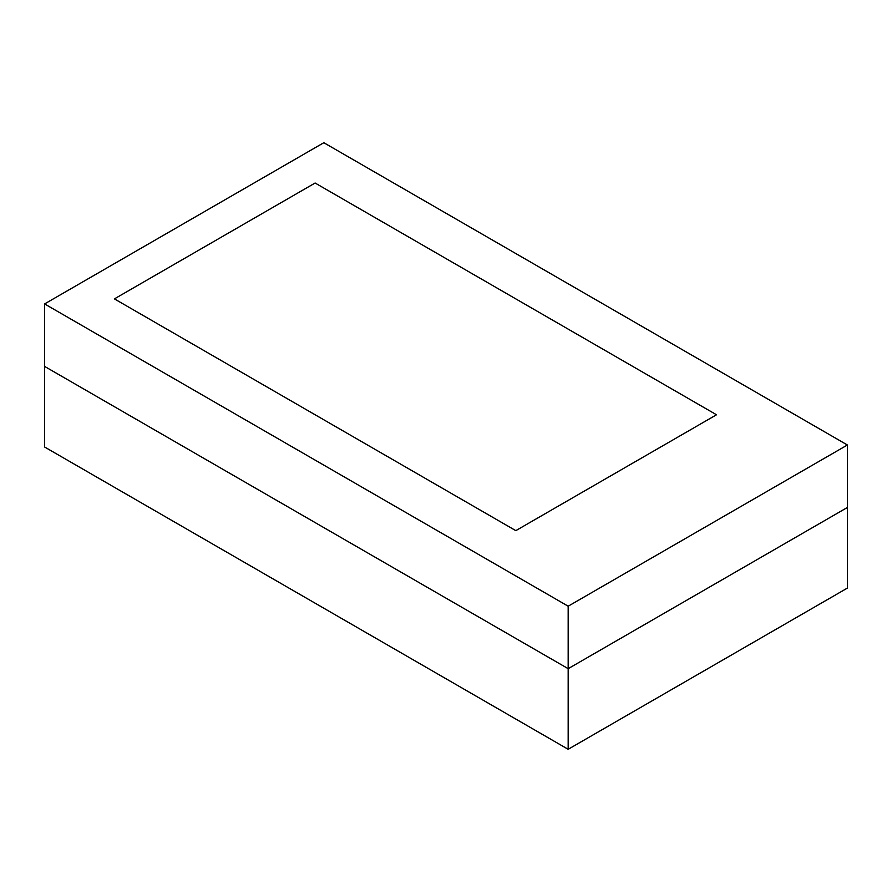 <?xml version="1.0" encoding="UTF-8"?>
<svg xmlns="http://www.w3.org/2000/svg" width="892" height="892" viewBox="0 0 892 892"><rect width="100%" height="100%" fill="white"/><g stroke="black" fill="none" stroke-linecap="round" stroke-linejoin="round"><path stroke-width="1.34" d="M716.51 414.769L315.11 183.016L114.41 298.887L515.81 530.64L716.51 414.769L315.11 183.016L114.41 298.887L515.81 530.64L716.51 414.769L515.81 530.64L114.41 298.887L315.11 183.016L716.51 414.769L315.11 183.016L114.41 298.887L515.81 530.64L716.51 414.769M847.4 444.997L323.829 142.709L44.6 303.927L568.171 606.203L847.4 444.997L323.829 142.709L44.6 303.927L44.6 366.4L44.6 303.927L568.171 606.203L568.171 668.677L44.6 366.4L568.171 668.677L568.171 606.203L847.4 444.997L847.4 507.459L847.4 444.997M847.4 507.459L568.171 668.677L847.4 507.459L847.4 588.073L847.4 507.459L568.171 668.677L568.171 749.291L44.6 447.003L44.6 366.4L44.6 447.003L568.171 749.291L568.171 668.677L847.4 507.459M44.6 366.4L568.171 668.677L44.6 366.4M847.4 588.073L568.171 749.291L847.4 588.073"/></g></svg>
